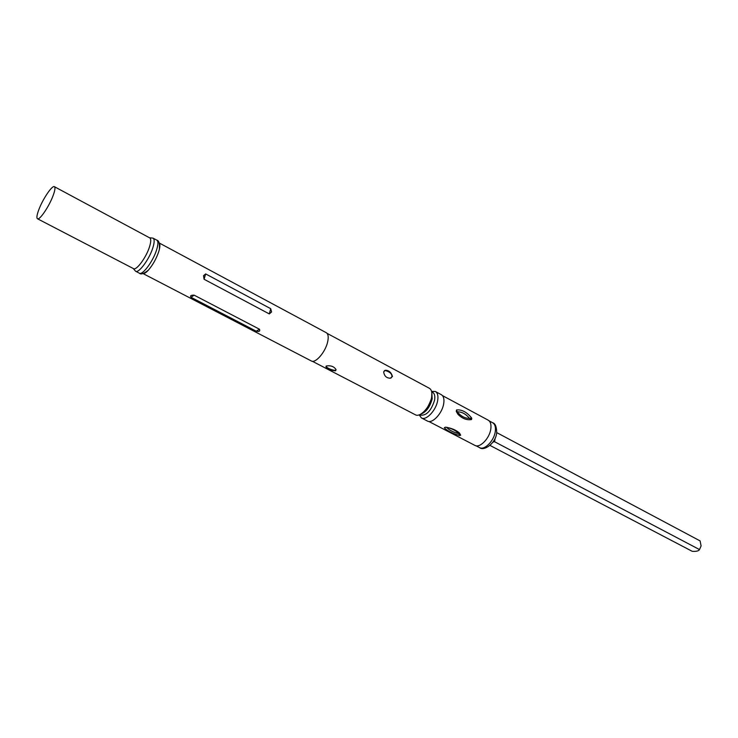<?xml version="1.0" encoding="UTF-8"?>
<svg xmlns="http://www.w3.org/2000/svg" width="738" height="738" viewBox="0 0 738 738"><rect width="100%" height="100%" fill="white"/><g stroke="black" fill="none" stroke-linecap="round" stroke-linejoin="round"><path stroke-width="1.11" d="M496.729 432.606L700.104 540.908L701.091 545.908L699.513 549.579C698.692 551.009 696.257 551.581 692.216 551.314L489.977 445.401M445.355 427.191C451.204 427.985 455.899 429.931 459.451 433.012L460.678 435.18L459.7 435.568C452.459 433.52 447.32 430.918 444.304 427.763L445.355 427.191M428.824 421.463L474.848 445.374C479.755 448.446 489.58 438.473 490.798 429.046C491.407 424.553 490.53 421.582 488.169 420.143L442.477 395.614M456.499 410.051L456.601 409.913C462.006 409.479 467.062 412.238 471.776 418.188L471.554 419.544C466.877 420.365 462.366 418.658 458.03 414.405L456.269 411.398L456.499 410.051L457.228 411.813C461.73 411.73 465.816 413.907 469.488 418.345C465.041 418.455 460.946 416.278 457.228 411.813L456.278 411.509M419.156 414.857L421.416 417.92C426.13 420.928 436.14 410.319 437.662 400.568C438.409 395.919 437.643 392.893 435.365 391.491L431.564 391.352M419.553 414.71L420.494 415.19C426.564 415.706 431.26 410.688 434.571 400.144C435.226 396.103 434.571 393.483 432.597 392.265L431.665 391.777M421.416 417.92L427.44 421.047C432.191 424.064 442.191 413.511 443.686 403.778C444.414 399.138 443.639 396.112 441.352 394.701L435.365 391.491M431.841 392.828L432.182 398.871C429.959 407.118 426.075 412.247 420.522 414.258M143.089 273.53C144.38 273.697 146.152 272.562 148.403 270.117C152.794 265.007 156.216 258.9 158.679 251.796L159.371 249.361C160.118 246.123 160.054 244.02 159.187 243.051M383.659 371.795L385.485 370.245C389.018 370.43 391.352 372.515 392.459 376.491L390.319 378.197C386.472 378.16 384.249 376.029 383.659 371.795M391.039 378.022L391.906 376.758C392.155 373.908 389.876 371.804 385.079 370.448L384.424 370.587M326.353 365.974C330.873 365.31 334.102 366.528 336.039 369.627L335.587 370.78C331.279 370.559 328.069 369.258 325.965 366.869L326.353 365.974M326.113 366.131L326.122 366.177C326.639 368.64 335.781 371.279 335.772 369.959L336.067 369.747M37.472 218.762L133.504 268.632C136.382 270.772 146.225 257.461 149.491 246.898C151.059 241.861 151.142 238.854 149.74 237.894L54.409 186.696C52.25 184.989 42.758 199.057 38.81 209.721C36.863 214.942 36.42 217.959 37.472 218.762C39.557 220.533 49.197 206.299 53.127 195.552C55.018 190.422 55.442 187.47 54.409 186.696M259.481 329.231C260.256 331.205 259.176 331.86 256.234 331.196L191.031 297.303C189.897 295.818 190.93 295.099 194.131 295.154L259.481 329.231L256.234 331.196M142.988 273.549L311.307 360.956C315.44 363.696 325.513 351.998 327.663 341.842C328.714 336.998 328.235 333.945 326.242 332.681L159.15 242.95M271.566 311.953L269.315 313.927L204.075 279.259L203.522 275.689L205.662 273.927L270.698 308.678L271.566 311.953M327.045 333.336L429.359 388.271C431.619 389.655 432.367 392.681 431.601 397.339C430.051 407.108 420.042 417.763 415.356 414.774L312.303 361.251M460.678 435.18L458.851 433.667C453.141 432.2 449.036 430.06 446.555 427.256C452.32 428.741 456.425 430.881 458.851 433.667L459.7 435.568M471.776 418.188L469.488 418.345L471.554 419.544M699.513 549.579L493.574 441.195M492.652 422.754C495.29 423.446 496.637 426.822 496.692 432.892C495.687 443.501 483.934 451.444 479.534 447.606C484.396 450.65 494.1 440.835 495.281 431.546C495.871 427.108 494.995 424.175 492.652 422.754L489.156 420.872M148.403 270.117C143.864 273.743 140.847 274.767 139.353 273.189C142.508 275.532 153.126 261.234 156.604 249.859C158.273 244.435 158.338 241.206 156.797 240.154L153.07 238.153L149.463 237.747M139.353 273.189L135.598 271.243C138.716 273.567 149.334 259.232 152.831 247.848C154.519 242.424 154.602 239.195 153.07 238.153M194.131 295.154L191.031 297.303M270.698 308.678L269.315 313.927M205.662 273.927L204.075 279.259M495.106 438.363L494.608 441.573L492.864 442.237M479.534 447.606L476.001 445.77M135.598 271.243L133.227 268.484M431.85 392.911L431.61 398.04C428.455 407.053 424.784 412.45 420.605 414.212M325.965 366.869L326.122 366.177M156.797 240.154C158.947 240.505 159.805 243.568 159.371 249.361M456.564 409.977L456.333 411.564L458.03 414.405"/></g></svg>
